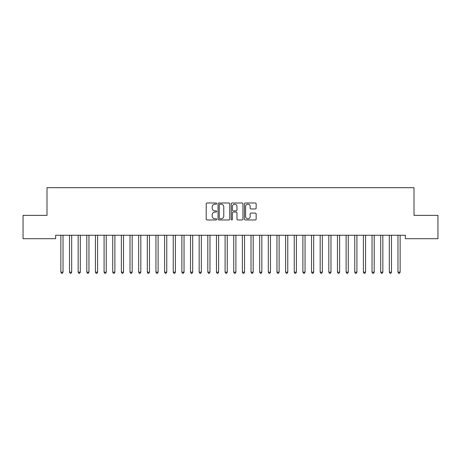 <?xml version="1.0" encoding="UTF-8"?>
<svg xmlns="http://www.w3.org/2000/svg" width="461" height="461" viewBox="0 0 461 461"><rect width="100%" height="100%" fill="white"/><g stroke="black" fill="none" stroke-linecap="round" stroke-linejoin="round"><path stroke-width="0.69" d="M216.67 203.583A0.594 0.594 0 0 0 216.076 202.99L207.064 202.99A0.847 0.847 0 0 0 206.211 203.837L206.211 219.113A0.847 0.847 0 0 0 207.064 219.96L216.076 219.96A0.594 0.594 0 0 0 216.67 219.367A0.594 0.594 0 0 0 216.076 218.773L214.912 218.773A2.714 2.714 0 0 1 212.193 216.059L212.193 214.786A2.714 2.714 0 0 1 214.912 212.072L216.076 212.072A0.594 0.594 0 0 0 216.67 211.472A0.594 0.594 0 0 0 216.076 210.879L214.912 210.879A2.714 2.714 0 0 1 212.193 208.165L212.193 206.891A2.714 2.714 0 0 1 214.912 204.177L216.076 204.177A0.594 0.594 0 0 0 216.67 203.583M255.296 208.971A0.847 0.847 0 0 0 256.143 208.124L256.143 203.837A0.847 0.847 0 0 0 255.296 202.99L245.287 202.99A0.847 0.847 0 0 0 244.434 203.837L244.434 219.113A0.847 0.847 0 0 0 245.287 219.96L255.296 219.96A0.847 0.847 0 0 0 256.143 219.113L256.143 213.933A0.847 0.847 0 0 0 255.296 213.086L251.009 213.086A0.847 0.847 0 0 0 250.162 213.933L250.162 216.503A2.27 2.27 0 0 1 247.891 218.773A2.27 2.27 0 0 1 245.621 216.503L245.621 206.447A2.27 2.27 0 0 1 247.891 204.177A2.27 2.27 0 0 1 250.162 206.447L250.162 208.124A0.847 0.847 0 0 0 251.009 208.971L255.296 208.971M405.363 235.243L55.637 235.243L55.637 238.7L23.05 238.7L23.05 215.362L46.993 215.362L46.993 187.702L414.007 187.702L414.007 215.362L437.95 215.362L437.95 238.7L405.363 238.7L405.363 235.243M229.757 203.837A0.847 0.847 0 0 0 228.91 202.99L218.9 202.99A0.847 0.847 0 0 0 218.047 203.837L218.047 219.113A0.847 0.847 0 0 0 218.9 219.96L228.91 219.96A0.847 0.847 0 0 0 229.757 219.113L229.757 203.837M232.09 202.99L242.1 202.99A0.847 0.847 0 0 1 242.953 203.837L242.953 219.113A0.847 0.847 0 0 1 242.1 219.96L237.818 219.96A0.847 0.847 0 0 1 236.971 219.113L236.971 212.919A0.847 0.847 0 0 0 236.118 212.072L233.278 212.072A0.847 0.847 0 0 0 232.43 212.919L232.43 219.367A0.594 0.594 0 0 1 231.837 219.96A0.594 0.594 0 0 1 231.243 219.367L231.243 203.837A0.847 0.847 0 0 1 232.09 202.99M219.834 204.177A0.594 0.594 0 0 0 219.234 204.77L219.234 218.18A0.594 0.594 0 0 0 219.834 218.773L221.061 218.773A2.714 2.714 0 0 0 223.775 216.059L223.775 206.891A2.714 2.714 0 0 0 221.061 204.177L219.834 204.177M236.971 206.488A2.27 2.27 0 0 0 234.701 204.223A2.27 2.27 0 0 0 232.43 206.488L232.43 210.032A0.847 0.847 0 0 0 233.278 210.879L236.118 210.879A0.847 0.847 0 0 0 236.971 210.032L236.971 206.488M60.754 235.243L60.806 235.375A0.864 0.864 0 0 1 60.864 235.698L60.864 272.174L63.024 272.174L63.024 235.692A0.864 0.864 0 0 1 63.088 235.375L63.14 235.243M63.024 272.174L62.379 273.298L61.515 273.298L60.864 272.174M69.398 235.243L69.45 235.375A0.864 0.864 0 0 1 69.507 235.698L69.507 272.174L71.668 272.174L71.668 235.692A0.864 0.864 0 0 1 71.732 235.375L71.783 235.243M71.668 272.174L71.023 273.298L70.158 273.298L69.507 272.174M78.042 235.243L78.093 235.375A0.864 0.864 0 0 1 78.151 235.698L78.151 272.174L80.312 272.174L80.312 235.692A0.864 0.864 0 0 1 80.375 235.375L80.427 235.243M80.312 272.174L79.667 273.298L78.802 273.298L78.151 272.174M86.685 235.243L86.737 235.375A0.864 0.864 0 0 1 86.795 235.698L86.795 272.174L88.956 272.174L88.956 235.692A0.864 0.864 0 0 1 89.019 235.375L89.071 235.243M88.956 272.174L88.31 273.298L87.446 273.298L86.795 272.174M95.329 235.243L95.381 235.375A0.864 0.864 0 0 1 95.439 235.698L95.439 272.174L97.599 272.174L97.599 235.692A0.864 0.864 0 0 1 97.663 235.375L97.715 235.243M97.599 272.174L96.954 273.298L96.09 273.298L95.439 272.174M103.973 235.243L104.025 235.375A0.864 0.864 0 0 1 104.082 235.698L104.082 272.174L106.243 272.174L106.243 235.692A0.864 0.864 0 0 1 106.307 235.375L106.358 235.243M106.243 272.174L105.598 273.298L104.733 273.298L104.082 272.174M112.617 235.243L112.668 235.375A0.864 0.864 0 0 1 112.726 235.698L112.726 272.174L114.887 272.174L114.887 235.692A0.864 0.864 0 0 1 114.95 235.375L115.002 235.243M114.887 272.174L114.242 273.298L113.377 273.298L112.726 272.174M121.26 235.243L121.312 235.375A0.864 0.864 0 0 1 121.37 235.698L121.37 272.174L123.531 272.174L123.531 235.692A0.864 0.864 0 0 1 123.594 235.375L123.646 235.243M123.531 272.174L122.885 273.298L122.021 273.298L121.37 272.174M129.904 235.243L129.956 235.375A0.864 0.864 0 0 1 130.014 235.698L130.014 272.174L132.174 272.174L132.174 235.692A0.864 0.864 0 0 1 132.238 235.375L132.29 235.243M132.174 272.174L131.529 273.298L130.665 273.298L130.014 272.174M138.548 235.243L138.6 235.375A0.864 0.864 0 0 1 138.657 235.698L138.657 272.174L140.818 272.174L140.818 235.692A0.864 0.864 0 0 1 140.882 235.375L140.933 235.243M140.818 272.174L140.173 273.298L139.308 273.298L138.657 272.174M147.192 235.243L147.243 235.375A0.864 0.864 0 0 1 147.301 235.698L147.301 272.174L149.462 272.174L149.462 235.692A0.864 0.864 0 0 1 149.525 235.375L149.577 235.243M149.462 272.174L148.817 273.298L147.952 273.298L147.301 272.174M155.835 235.243L155.887 235.375A0.864 0.864 0 0 1 155.945 235.698L155.945 272.174L158.106 272.174L158.106 235.692A0.864 0.864 0 0 1 158.169 235.375L158.221 235.243M158.106 272.174L157.46 273.298L156.596 273.298L155.945 272.174M164.479 235.243L164.531 235.375A0.864 0.864 0 0 1 164.589 235.698L164.589 272.174L166.749 272.174L166.749 235.692A0.864 0.864 0 0 1 166.813 235.375L166.865 235.243M166.749 272.174L166.104 273.298L165.24 273.298L164.589 272.174M173.123 235.243L173.175 235.375A0.864 0.864 0 0 1 173.232 235.698L173.232 272.174L175.393 272.174L175.393 235.692A0.864 0.864 0 0 1 175.457 235.375L175.508 235.243M175.393 272.174L174.748 273.298L173.883 273.298L173.232 272.174M181.767 235.243L181.818 235.375A0.864 0.864 0 0 1 181.876 235.698L181.876 272.174L184.037 272.174L184.037 235.692A0.864 0.864 0 0 1 184.1 235.375L184.152 235.243M184.037 272.174L183.392 273.298L182.527 273.298L181.876 272.174M190.41 235.243L190.462 235.375A0.864 0.864 0 0 1 190.52 235.698L190.52 272.174L192.681 272.174L192.681 235.692A0.864 0.864 0 0 1 192.744 235.375L192.796 235.243M192.681 272.174L192.035 273.298L191.171 273.298L190.52 272.174M199.054 235.243L199.106 235.375A0.864 0.864 0 0 1 199.164 235.698L199.164 272.174L201.324 272.174L201.324 235.692A0.864 0.864 0 0 1 201.388 235.375L201.44 235.243M201.324 272.174L200.679 273.298L199.815 273.298L199.164 272.174M207.698 235.243L207.75 235.375A0.864 0.864 0 0 1 207.807 235.698L207.807 272.174L209.968 272.174L209.968 235.692A0.864 0.864 0 0 1 210.032 235.375L210.083 235.243M209.968 272.174L209.323 273.298L208.458 273.298L207.807 272.174M216.342 235.243L216.393 235.375A0.864 0.864 0 0 1 216.451 235.698L216.451 272.174L218.612 272.174L218.612 235.692A0.864 0.864 0 0 1 218.675 235.375L218.727 235.243M218.612 272.174L217.967 273.298L217.102 273.298L216.451 272.174M224.985 235.243L225.037 235.375A0.864 0.864 0 0 1 225.095 235.698L225.095 272.174L227.256 272.174L227.256 235.692A0.864 0.864 0 0 1 227.319 235.375L227.371 235.243M227.256 272.174L226.61 273.298L225.746 273.298L225.095 272.174M233.629 235.243L233.681 235.375A0.864 0.864 0 0 1 233.739 235.698L233.739 272.174L235.899 272.174L235.899 235.692A0.864 0.864 0 0 1 235.963 235.375L236.015 235.243M235.899 272.174L235.254 273.298L234.39 273.298L233.739 272.174M242.273 235.243L242.325 235.375A0.864 0.864 0 0 1 242.382 235.698L242.382 272.174L244.543 272.174L244.543 235.692A0.864 0.864 0 0 1 244.607 235.375L244.658 235.243M244.543 272.174L243.898 273.298L243.033 273.298L242.382 272.174M250.917 235.243L250.968 235.375A0.864 0.864 0 0 1 251.026 235.698L251.026 272.174L253.187 272.174L253.187 235.692A0.864 0.864 0 0 1 253.25 235.375L253.302 235.243M253.187 272.174L252.542 273.298L251.677 273.298L251.026 272.174M259.56 235.243L259.612 235.375A0.864 0.864 0 0 1 259.67 235.698L259.67 272.174L261.831 272.174L261.831 235.692A0.864 0.864 0 0 1 261.894 235.375L261.946 235.243M261.831 272.174L261.185 273.298L260.321 273.298L259.67 272.174M268.204 235.243L268.256 235.375A0.864 0.864 0 0 1 268.314 235.698L268.314 272.174L270.474 272.174L270.474 235.692A0.864 0.864 0 0 1 270.538 235.375L270.59 235.243M270.474 272.174L269.829 273.298L268.965 273.298L268.314 272.174M276.848 235.243L276.9 235.375A0.864 0.864 0 0 1 276.957 235.698L276.957 272.174L279.118 272.174L279.118 235.692A0.864 0.864 0 0 1 279.182 235.375L279.233 235.243M279.118 272.174L278.473 273.298L277.608 273.298L276.957 272.174M285.492 235.243L285.543 235.375A0.864 0.864 0 0 1 285.601 235.698L285.601 272.174L287.762 272.174L287.762 235.692A0.864 0.864 0 0 1 287.825 235.375L287.877 235.243M287.762 272.174L287.117 273.298L286.252 273.298L285.601 272.174M294.135 235.243L294.187 235.375A0.864 0.864 0 0 1 294.245 235.698L294.245 272.174L296.406 272.174L296.406 235.692A0.864 0.864 0 0 1 296.469 235.375L296.521 235.243M296.406 272.174L295.76 273.298L294.896 273.298L294.245 272.174M302.779 235.243L302.831 235.375A0.864 0.864 0 0 1 302.889 235.698L302.889 272.174L305.049 272.174L305.049 235.692A0.864 0.864 0 0 1 305.113 235.375L305.165 235.243M305.049 272.174L304.404 273.298L303.54 273.298L302.889 272.174M311.423 235.243L311.475 235.375A0.864 0.864 0 0 1 311.532 235.698L311.532 272.174L313.693 272.174L313.693 235.692A0.864 0.864 0 0 1 313.757 235.375L313.808 235.243M313.693 272.174L313.048 273.298L312.183 273.298L311.532 272.174M320.067 235.243L320.118 235.375A0.864 0.864 0 0 1 320.176 235.698L320.176 272.174L322.337 272.174L322.337 235.692A0.864 0.864 0 0 1 322.4 235.375L322.452 235.243M322.337 272.174L321.692 273.298L320.827 273.298L320.176 272.174M328.71 235.243L328.762 235.375A0.864 0.864 0 0 1 328.82 235.698L328.82 272.174L330.981 272.174L330.981 235.692A0.864 0.864 0 0 1 331.044 235.375L331.096 235.243M330.981 272.174L330.335 273.298L329.471 273.298L328.82 272.174M337.354 235.243L337.406 235.375A0.864 0.864 0 0 1 337.464 235.698L337.464 272.174L339.624 272.174L339.624 235.692A0.864 0.864 0 0 1 339.688 235.375L339.74 235.243M339.624 272.174L338.979 273.298L338.115 273.298L337.464 272.174M345.998 235.243L346.05 235.375A0.864 0.864 0 0 1 346.107 235.698L346.107 272.174L348.268 272.174L348.268 235.692A0.864 0.864 0 0 1 348.332 235.375L348.383 235.243M348.268 272.174L347.623 273.298L346.758 273.298L346.107 272.174M354.642 235.243L354.693 235.375A0.864 0.864 0 0 1 354.751 235.698L354.751 272.174L356.912 272.174L356.912 235.692A0.864 0.864 0 0 1 356.975 235.375L357.027 235.243M356.912 272.174L356.267 273.298L355.402 273.298L354.751 272.174M363.285 235.243L363.337 235.375A0.864 0.864 0 0 1 363.395 235.698L363.395 272.174L365.556 272.174L365.556 235.692A0.864 0.864 0 0 1 365.619 235.375L365.671 235.243M365.556 272.174L364.91 273.298L364.046 273.298L363.395 272.174M371.929 235.243L371.981 235.375A0.864 0.864 0 0 1 372.039 235.698L372.039 272.174L374.199 272.174L374.199 235.692A0.864 0.864 0 0 1 374.263 235.375L374.315 235.243M374.199 272.174L373.554 273.298L372.69 273.298L372.039 272.174M380.573 235.243L380.625 235.375A0.864 0.864 0 0 1 380.682 235.698L380.682 272.174L382.843 272.174L382.843 235.692A0.864 0.864 0 0 1 382.907 235.375L382.958 235.243M382.843 272.174L382.198 273.298L381.333 273.298L380.682 272.174M389.217 235.243L389.268 235.375A0.864 0.864 0 0 1 389.326 235.698L389.326 272.174L391.487 272.174L391.487 235.692A0.864 0.864 0 0 1 391.55 235.375L391.602 235.243M391.487 272.174L390.842 273.298L389.977 273.298L389.326 272.174M397.86 235.243L397.912 235.375A0.864 0.864 0 0 1 397.97 235.698L397.97 272.174L400.131 272.174L400.131 235.692A0.864 0.864 0 0 1 400.194 235.375L400.246 235.243M400.131 272.174L399.485 273.298L398.621 273.298L397.97 272.174"/></g></svg>
